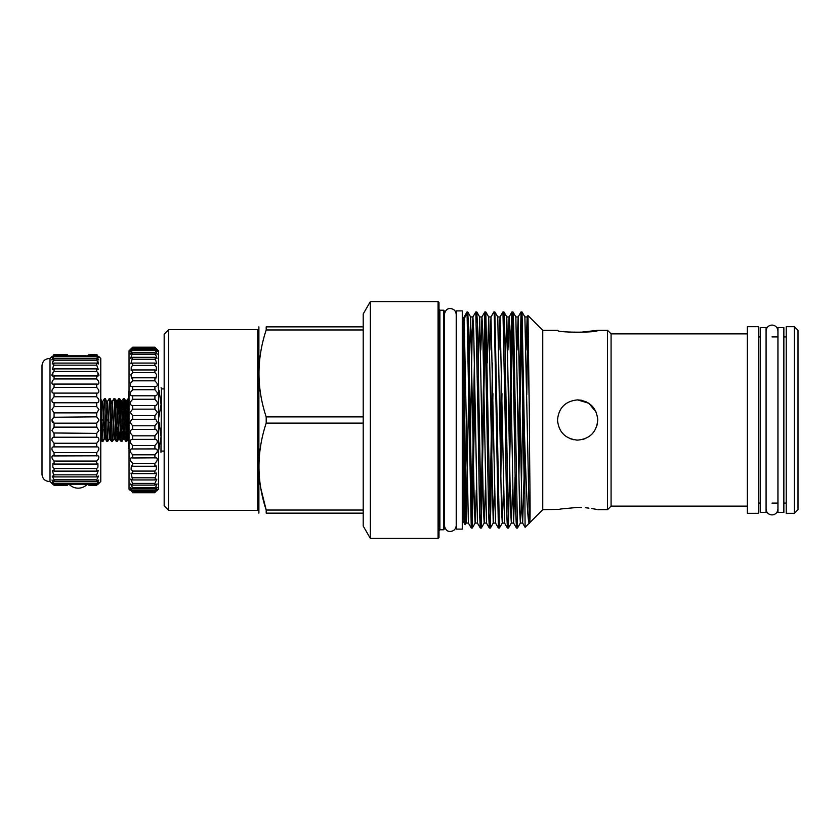 <?xml version="1.0" encoding="UTF-8"?>
<svg xmlns="http://www.w3.org/2000/svg" width="840" height="840" viewBox="0 0 840 840"><rect width="100%" height="100%" fill="white"/><g stroke="black" fill="none" stroke-linecap="round" stroke-linejoin="round"><path stroke-width="1.26" d="M766.08 512.463L766.08 327.537L760.2 327.537L760.2 512.463L766.08 512.463M783.856 512.463L783.856 327.537L777.976 327.537L777.976 512.463L783.856 512.463M88.683 354.827L96.716 354.827L90.468 354.512M67.662 354.827L54.075 354.512C51.24 357.262 51.24 357.262 54.075 354.512L53.298 355.268M88.683 485.173L96.716 485.173C99.54 482.129 99.54 481.803 96.716 484.187L98.795 480.039L96.716 481.299L96.716 479.787L54.075 479.787L52.196 476.028L54.075 476.91L52.49 470.568L54.075 471.114L54.075 468.542L52.846 467.156L52.846 463.764L54.075 464.069L54.075 461.055L52.49 459.197C51.408 456.572 51.933 455.48 54.075 455.931L53.267 455.805L54.075 455.931L54.075 452.55L52.196 450.282C51.534 447.856 52.164 446.733 54.075 446.901L54.075 443.247L51.986 440.612C51.691 438.406 52.385 437.283 54.075 437.22L54.075 433.377L51.86 430.437L54.075 427.119L54.075 423.171L51.807 420L54.075 416.829L54.075 412.881L51.86 409.563L54.075 406.623L54.075 402.78C52.385 402.717 51.691 401.594 51.986 399.389L54.075 396.753L54.075 393.099C52.164 393.267 51.534 392.144 52.196 389.718L54.075 387.45L54.075 384.069L53.33 384.195M65.877 485.489L54.075 485.489C51.24 482.738 51.24 482.738 54.075 485.489L54.075 485.173C51.24 482.129 51.24 481.803 54.075 484.187L51.986 480.039L54.075 481.299L54.075 479.787M96.716 479.787L98.585 476.028L96.716 476.91L96.716 474.842L54.075 474.842M96.716 474.842L98.291 470.568L96.716 471.114L96.716 468.542L54.075 468.542M96.716 468.542L97.933 467.156L97.933 463.764L96.716 464.069L96.716 461.055L54.075 461.055M96.716 461.055L98.291 459.197C99.383 456.572 98.858 455.48 96.716 455.931L96.716 452.55L54.075 452.55M96.716 452.55L98.585 450.282C99.246 447.856 98.627 446.733 96.716 446.901L96.716 443.247L54.075 443.247M96.716 443.247L98.795 440.612C99.089 438.406 98.395 437.283 96.716 437.22L96.716 433.377L53.445 432.978M96.716 433.377L98.931 430.437L96.716 427.119L96.716 423.171L54.075 423.171M96.716 423.171L98.973 420L96.716 416.829L53.277 417.249M96.716 416.829L96.716 412.881L54.075 412.881M96.716 412.881L98.931 409.563L96.716 406.623L54.075 406.623M96.716 406.623L96.716 402.78L54.075 402.78M96.716 402.78C98.395 402.717 99.089 401.594 98.795 399.389L96.716 396.753L54.075 396.753M96.716 396.753L96.716 393.099L54.075 393.099M54.075 387.45L96.716 387.45L98.585 389.718C99.246 392.144 98.627 393.267 96.716 393.099L97.052 393.11M96.716 387.45L96.716 384.069L54.075 384.069C51.933 384.52 51.408 383.429 52.49 380.804L54.075 378.945L54.075 375.931L52.846 376.236L52.846 372.844L54.075 371.459L54.075 368.886L52.49 369.432L54.075 363.09L52.196 363.972L54.075 358.701L51.986 359.961L54.075 355.814C51.24 358.197 51.24 357.872 54.075 354.827C51.24 357.872 51.24 358.197 54.075 355.814L96.716 355.814C99.54 358.197 99.54 357.872 96.716 354.827C99.54 357.872 99.54 358.197 96.716 355.814L96.716 356.738L54.075 356.738M54.075 378.945L96.716 378.945L98.291 380.804C99.383 383.429 98.847 384.52 96.716 384.069L97.461 384.195M96.716 378.945L96.716 375.931L54.075 375.931M96.716 375.931L97.933 376.236L97.933 372.844L96.716 371.459L54.075 371.459M96.716 371.459L96.716 368.886L54.075 368.886M96.716 368.886L98.291 369.432L96.716 365.159L54.075 365.159M96.716 365.159L96.716 363.09L54.075 363.09M96.716 363.09L98.585 363.972L96.716 360.213L54.075 360.213L52.49 362.114M98.973 356.695L100.779 358.512L100.779 481.488L98.973 483.305M97.052 446.891L53.771 446.891M97.514 455.805L54.075 455.931M90.468 485.489L96.716 485.489C99.54 482.738 99.54 482.738 96.716 485.489L96.716 485.173C99.54 482.129 99.54 481.803 96.716 484.187L54.075 484.187C51.24 481.803 51.24 482.129 54.075 485.173L67.662 485.173M97.724 484.502L98.752 483.515M50.001 358.512C45.329 358.522 42.662 360.843 42 365.474L42 474.527C42.662 479.157 45.329 481.478 50.001 481.488L50.001 358.512L51.807 356.695M52.027 421.155L52.563 422.079M52.584 422.111L53.277 422.751M53.057 484.502L52.038 483.515M65.877 354.512L54.075 354.512M96.716 483.263L54.075 483.263M96.716 481.299L54.075 481.299M96.716 476.91L54.075 476.91M96.716 471.114L54.075 471.114M96.716 464.069L54.075 464.069M96.716 437.22L54.075 437.22M96.716 427.119L54.075 427.119M98.291 362.114L96.716 360.213L96.716 358.701L54.075 358.701M52.343 356.695L51.807 357.483M52.017 359.257L51.807 359.804M52.49 373.38L51.807 375.239M98.301 373.38L98.973 375.239M98.438 356.695L98.973 357.483M96.716 354.512C99.54 357.262 99.54 357.262 96.716 354.512L97.482 355.268M96.716 358.701L98.795 359.961L96.716 356.738M154.906 487.757L132.657 487.757L132.657 489.017L130.305 487.452L132.657 491.568C129.549 488.87 129.549 489.174 132.657 492.471L132.657 492.723C129.549 489.699 129.549 489.699 132.657 492.723C129.549 489.699 129.549 489.699 132.657 492.723L154.906 492.723C158.004 489.699 158.004 489.699 154.906 492.723L154.906 492.471C158.004 489.174 158.004 488.87 154.906 491.568L157.248 487.452L154.906 489.017L157.08 483.935L154.906 485.121L154.906 483.399L156.849 479.115L154.906 479.955L156.566 473.067L154.906 473.624L154.906 471.072L156.482 469.319L156.219 465.927L154.906 466.253L154.906 463.355L156.786 461.213C157.763 458.504 157.143 457.422 154.906 457.979L154.906 454.797L157.028 452.308C157.637 449.788 156.922 448.665 154.906 448.959L154.906 445.557L157.216 442.774C157.49 440.454 156.713 439.32 154.906 439.383L154.906 435.824L157.332 432.8C157.332 430.689 156.513 429.566 154.906 429.429L154.906 425.786L157.385 422.572L156.251 420L154.906 419.296L154.906 415.632L157.374 412.293L154.906 409.164L154.906 405.562C156.618 405.52 157.405 404.387 157.279 402.171L154.906 399.252L154.906 395.766C156.817 395.945 157.563 394.821 157.133 392.395L154.906 389.75L154.906 386.453C157.028 386.873 157.7 385.77 156.912 383.145L154.906 380.825L154.906 377.79L156.041 378.021L156.639 374.63L154.906 372.666L154.906 369.947L156.398 370.377L156.314 366.986L154.906 365.431L154.906 363.069L156.713 363.762L154.906 357.315L156.975 358.312L154.906 352.769L132.657 352.769L130.589 358.312L132.657 357.315L130.851 363.762L132.657 363.069L132.657 365.431L131.25 366.986L131.155 370.377L132.657 369.947L132.657 372.666L130.924 374.63L131.523 378.021L132.657 377.79L132.657 380.825L130.641 383.145C129.853 385.77 130.525 386.862 132.657 386.453L132.657 389.75L130.431 392.395C130.001 394.821 130.736 395.945 132.657 395.766L132.657 399.252L130.273 402.171C130.148 404.387 130.946 405.52 132.657 405.562L132.657 409.164L130.19 412.293L132.657 415.632L132.657 419.296L131.303 420L130.168 422.572L132.657 425.786L132.657 429.429C131.05 429.566 130.232 430.689 130.221 432.8L132.657 435.824L132.584 439.383M154.906 352.769L157.174 354.133L154.906 349.545L132.657 349.545L130.389 354.133L132.657 352.769M154.906 357.315L132.657 357.315M154.906 363.069L132.657 363.069M154.906 369.947L132.657 369.947M154.906 377.79L132.657 377.79M155.578 386.536L131.922 386.536M155.201 395.787L132.363 395.787M154.906 405.562L132.657 405.562M154.906 415.632L132.657 415.632M154.906 425.786L132.657 425.786M154.906 435.824L132.657 435.824M154.906 445.557L132.657 445.557L132.195 448.917M154.97 439.383L132.657 439.383C130.84 439.32 130.074 440.454 130.347 442.774L132.657 445.557M154.906 454.797L132.657 454.797L132.657 457.979L131.722 457.821M155.421 448.917L132.657 448.959C130.631 448.665 129.927 449.788 130.525 452.308L132.657 454.797M154.906 463.355L132.657 463.355L132.657 466.253L131.334 465.927L131.082 469.319L132.657 471.072L132.657 473.624L130.998 473.067L132.657 479.955L130.704 479.115L132.657 483.399L132.657 485.121L130.473 483.935L132.657 487.757M155.841 457.821L132.657 457.979C130.421 457.422 129.791 458.504 130.778 461.213L132.657 463.355M154.906 471.072L132.657 471.072M154.906 477.803L132.657 477.803M154.906 483.399L132.657 483.399M130.168 490.308L129.035 489.185L129.035 350.816L132.657 347.225C129.549 350.395 129.549 350.543 132.657 347.676L132.657 348.191C129.549 351.593 129.549 352.044 132.657 349.545L130.252 351.298M132.657 491.568C129.549 488.87 129.549 489.174 132.657 492.471L154.906 492.471C158.004 489.174 158.004 488.87 154.906 491.568L132.657 491.568M157.311 351.298L154.906 349.545C158.004 352.044 158.004 351.593 154.906 348.191L154.906 347.676C158.004 350.543 158.004 350.395 154.906 347.225L158.519 350.816L158.519 489.185L157.385 490.308M164.167 388.909L161.459 388.909L160.965 452.256M158.235 387.744C162.215 387.744 162.215 387.744 158.235 387.744C162.215 387.744 162.215 387.744 158.235 387.744M158.519 418.73L161.081 404.534L159.065 390.254M129.035 448.949L128.447 448.413L128.447 391.587L129.035 391.052M126.987 417.816L126.273 435.803M123.354 398.748L124.498 398.79L124.835 401.594L126.819 441.252L125.675 441.21L125.328 438.406L123.742 401.594L123.302 398.79L122.598 408.481M126.819 441.252L127.564 431.519M102.837 429.272L102.533 435.803M100.779 398.843L103.079 441.252L101.934 441.21L101.588 438.406L100.779 419.423M103.079 441.252L104.57 438.711L102.533 403.746L100.758 398.79M104.36 398.748L105.504 398.79L105.851 401.594L107.825 441.252L106.68 441.21L106.334 438.406L104.36 398.748L102.868 401.289L105.242 438.711L104.57 438.711M107.825 441.252L109.316 438.711L107.279 403.746L105.504 398.79M109.106 398.748L110.25 398.79L110.597 401.594L112.57 441.252L111.426 441.21L111.09 438.406L109.505 401.594L109.106 398.748L107.614 401.289L109.652 436.254L109.988 438.711L110.733 431.519M112.57 441.252L114.072 438.711L112.035 403.746L110.25 398.79M117.117 428.221L116.77 435.803M113.852 398.748L114.996 398.79L115.343 401.594L117.317 441.252L116.183 441.21L115.836 438.406L114.251 401.594L113.852 398.748L112.361 401.289L114.398 436.254L114.734 438.711L115.479 431.519M117.317 441.252L118.073 431.519M118.598 398.748L119.742 398.79L120.089 401.594L122.073 441.252L120.929 441.21L120.582 438.406L118.996 401.594L118.555 398.79L117.852 408.481M122.073 441.252L122.819 431.519M118.703 414.414L119.144 404.197M123.26 420L123.9 404.197M257.723 510.426L257.723 329.574L168.693 329.574L168.693 510.426L257.723 510.426L258.625 509.523M168.693 329.574L164.167 334.089L164.167 505.911L168.693 510.426M794.388 326.676L786.24 326.676L786.24 513.324L794.388 513.324L794.388 326.676L798 330.288L798 509.712L794.388 513.324M468.699 393.656L466.116 523.058L468.384 523.058L471.261 528.034L467.04 311.934L463.858 317.447L463.858 522.553L465.14 524.738L466.253 420M467.04 313.667L464.173 318.56L463.858 324.24L465.119 524.738M577.647 332.598L597.755 330.32C598.983 332.798 556.259 332.787 557.508 330.32L542.755 330.32L542.755 509.681L529.505 522.932M529.42 523.026L525.105 527.31L524.381 430.878C526.061 482.612 527.646 525.073 529.357 523.079L529.505 522.921M524.381 430.878L522.018 311.966L524.895 316.943L529.357 523.079C530.933 526.669 529.515 478.034 529.42 420L527.993 315.546L526.774 394.58M471.261 528.034L472.248 528.066L468.479 326.413L467.765 311.966L467.04 311.934M471.776 522.553L474.358 362.975M474.852 393.656L472.248 528.066M478.076 420L479.588 513.587L480.302 528.034L481.288 528.066L477.519 326.413L476.805 311.966L475.818 311.934L478.076 420M480.816 522.553L484.858 311.934L488.628 513.587L489.342 528.034L490.329 528.066L485.814 311.934L488.723 316.943L487.274 362.975M485.331 317.447L481.288 528.066M489.856 522.553L492.45 362.975M492.933 393.656L490.371 528.034L493.238 523.058L488.723 316.943L490.991 316.943L489.856 350.028M494.382 489.972L493.238 523.058L495.516 523.058L490.991 316.943L493.899 311.934L494.298 315.745L498.393 528.034L499.38 528.066L494.855 311.934L497.763 316.943L500.042 316.943L498.897 350.028M500.346 446.344L501.491 362.975M501.974 393.656L500.84 477.026M503.423 489.972L502.288 523.058L499.38 528.066M505.207 420L506.719 513.587L507.433 528.034L508.421 528.066L504.651 326.413L503.937 311.966L502.95 311.934L505.207 420M509.387 446.344L511.235 326.413L511.949 311.966L512.389 315.745L515.76 513.587L516.474 528.034L517.461 528.066L513.692 326.413L512.978 311.966L511.991 311.934M512.463 317.447L508.421 528.066M518.427 446.344L521.031 311.934L524.381 493.322M521.504 317.447L518.92 477.026M522.952 393.656L521.083 509.281L520.37 523.058L517.461 528.066M497.763 316.943L501.491 509.281L502.288 523.058L504.556 523.058L500.042 316.943L502.95 311.934M522.018 311.966L521.031 311.934L518.123 316.943L516.989 350.028M577.626 507.402C551.67 509.891 551.67 509.891 577.626 507.402C603.593 509.891 603.593 509.891 577.626 507.402L560.994 508.967M542.755 509.681L559.041 509.355M559.051 509.355L560.857 508.998M577.678 507.402L581.469 507.486M585.354 507.738L588.924 508.127M591.853 508.546L594.29 508.977M594.531 509.019L596.211 509.355M557.676 422.604L557.508 420C558.705 432.233 565.415 438.942 577.626 440.118C589.859 438.931 596.568 432.222 597.755 420L596.894 425.806M585.354 438.585L582.425 439.541M607.53 509.681L611.079 506.132L611.079 333.869L607.53 330.32L607.53 509.681L597.755 509.681M557.508 420C558.705 407.768 565.415 401.058 577.626 399.882C565.415 401.058 558.705 407.768 557.508 420M577.626 440.118L576.387 440.087M573.647 439.719L569.888 438.575M577.574 399.882L588.808 403.263L596.19 412.219M577.584 332.598L573.688 332.514M569.919 332.262L563.336 331.443M597.755 420L597.366 416.062L597.755 420C596.568 407.778 589.859 401.069 577.626 399.882L581.574 400.27M747.359 420L747.359 513.324L758.436 513.324L758.436 326.676L747.359 326.676L747.359 420M462.273 529.106L462.273 310.894L456.404 310.894L456.404 529.106L462.273 529.106M370.346 538.398L370.346 301.602L363.206 313.971L363.206 526.029L370.346 538.398L438.081 538.398L438.081 301.602L438.995 302.505L438.995 537.495L438.081 538.398M443.51 529.788L444.413 528.875L444.413 311.125L443.51 310.212L443.51 529.788L439.897 529.788L438.995 530.691M258.888 326.855L258.888 513.145M260.852 488.544L266.196 510.038C256.578 481.131 256.578 452.161 266.196 423.108L266.196 416.892C256.578 387.996 256.578 359.016 266.196 329.963L363.206 329.963M363.206 513.145L266.196 513.145C256.578 513.145 256.578 513.145 266.196 513.145C256.578 513.145 256.578 513.145 266.196 513.145L266.196 510.038L363.206 510.038M266.196 423.108L363.206 423.108M363.206 416.892L266.196 416.892M363.206 326.855L266.196 326.855C256.578 326.855 256.578 326.855 266.196 326.855L266.196 329.963M585.365 401.425L588.808 403.274M591.853 405.772L596.211 412.272M116.487 420L116.487 429.272L117.852 427.004M108.077 420L106.638 420M103.331 420L101.892 420M110.386 422.762L108.959 422.762M128.447 400.995L128.048 398.79L127.344 408.481M158.235 452.256C162.215 452.256 162.215 452.256 158.235 452.256M158.519 450.986L161.081 436.79L159.065 422.52M154.906 347.225L132.657 347.225C129.549 350.395 129.549 350.543 132.657 347.676L154.906 347.676C158.004 350.543 158.004 350.395 154.906 347.225M154.906 348.191L132.657 348.191M154.906 350.553L132.657 350.553M154.906 354.26L132.657 354.26M154.906 359.257L132.657 359.257M154.906 365.431L132.657 365.431M154.906 372.666L132.657 372.666M154.906 380.825L132.657 380.825M154.906 389.75L132.657 389.75M154.906 399.252L132.657 399.252M154.906 409.164L132.657 409.164M154.906 419.296L132.657 419.296M154.906 429.429L132.657 429.429M154.906 466.253L132.657 466.253M154.906 473.624L132.657 473.624M154.906 479.955L132.657 479.955M154.906 485.121L132.657 485.121M154.906 489.017L132.657 489.017M154.906 490.802L132.657 490.802M438.995 309.309L439.897 310.212L439.897 529.788M524.097 477.026L522.648 523.058L520.37 523.058L519.582 509.281L515.855 316.943L518.123 316.943L521.934 509.281L522.648 523.058L525.105 527.31M512.463 489.972L511.329 523.058L510.542 509.281L506.804 316.943L505.355 362.975M485.331 489.972L484.197 523.058L483.409 509.281L479.682 316.943L478.223 362.975M476.291 489.972L475.156 523.058L474.369 509.281L470.631 316.943L469.182 362.975M465.14 524.738L466.116 523.058L464.173 446.281M529.357 411.348L527.583 320.219L527.163 316.943L526.029 350.028M515.057 477.026L513.597 523.058L509.87 330.719L509.082 316.943L507.948 350.028M481.331 528.034L484.197 523.058L486.476 523.058L482.748 330.719L481.95 316.943L480.816 350.028M472.28 528.034L475.156 523.058L477.425 523.058L473.697 330.719L472.909 316.943L472.195 330.719L470.327 446.344M468.384 523.058L464.173 318.56M101.462 408.481L102.197 401.289L102.868 401.289M109.652 436.306L110.061 429.272M115.7 408.481L116.445 401.289L116.781 403.746L118.818 438.711L117.369 441.21M123.302 398.79L121.191 401.289L123.564 438.711L122.115 441.21M128.048 398.79L125.937 401.289L128.31 438.711L126.871 441.21M118.555 398.79L117.107 401.289L119.144 436.254L119.48 438.711L120.225 431.519M121.853 401.289L124.226 438.711L123.564 438.711M126.609 401.289L128.447 433.314M766.08 330.992L766.08 330.992C766.427 327.401 768.4 325.416 772.002 325.07C775.603 325.416 777.577 327.401 777.924 330.992L777.924 509.009C777.577 512.6 775.603 514.584 772.002 514.931C768.4 514.584 766.427 512.6 766.08 509.009L766.08 509.009M456.404 320.387L456.215 314.465C455.868 310.873 453.894 308.899 450.293 308.543C447.248 308.395 445.274 310.369 444.37 314.465M444.37 525.535C445.274 529.631 447.248 531.605 450.293 531.457C453.894 531.101 455.868 529.127 456.215 525.535L456.215 314.465M456.404 519.614L456.215 525.535M69.006 484.187A12.547 12.547 0 0 0 87.339 484.187M50.001 481.488L51.807 483.305M161.459 388.909L161.081 387.744M462.273 519.614L463.858 519.614M476.805 311.966L479.682 316.943L481.95 316.943L484.827 311.966L485.814 311.934M493.899 311.934L494.855 311.934M611.079 506.132L747.359 506.132M758.436 503.087L760.2 503.087M772.002 503.087L777.976 503.087M783.856 503.087L786.24 503.087M439.897 310.212L443.51 310.212M370.346 301.602L438.081 301.602M758.436 336.913L760.2 336.913M772.002 336.913L777.976 336.913M783.856 336.913L786.24 336.913M611.079 333.869L747.359 333.869M597.755 330.32L607.53 330.32M512.978 311.966L515.855 316.943M508.452 528.034L511.329 523.058L513.597 523.058L516.474 528.034M503.937 311.966L506.804 316.943L509.082 316.943L511.949 311.966M467.765 311.966L470.631 316.943L472.909 316.943L475.786 311.966M524.895 316.943L527.163 316.943L527.971 315.556M504.556 523.058L507.433 528.034M495.516 523.058L498.393 528.034M486.476 523.058L489.342 528.034M477.425 523.058L480.302 528.034M542.755 330.32L527.993 315.546M462.273 320.387L463.858 320.387M258.625 330.477L257.723 329.574M117.107 401.289L114.996 398.79M121.191 401.289L119.742 398.79M125.937 401.289L124.498 398.79M107.614 401.289L106.942 401.289M111.426 441.21L109.316 438.711M112.361 401.289L111.689 401.289M116.183 441.21L114.072 438.711M120.929 441.21L118.818 438.711M125.675 441.21L124.226 438.711M106.68 441.21L105.242 438.711M101.934 441.21L100.495 438.711M164.167 451.091L161.459 451.091M154.906 347.204L132.657 347.204"/></g></svg>
